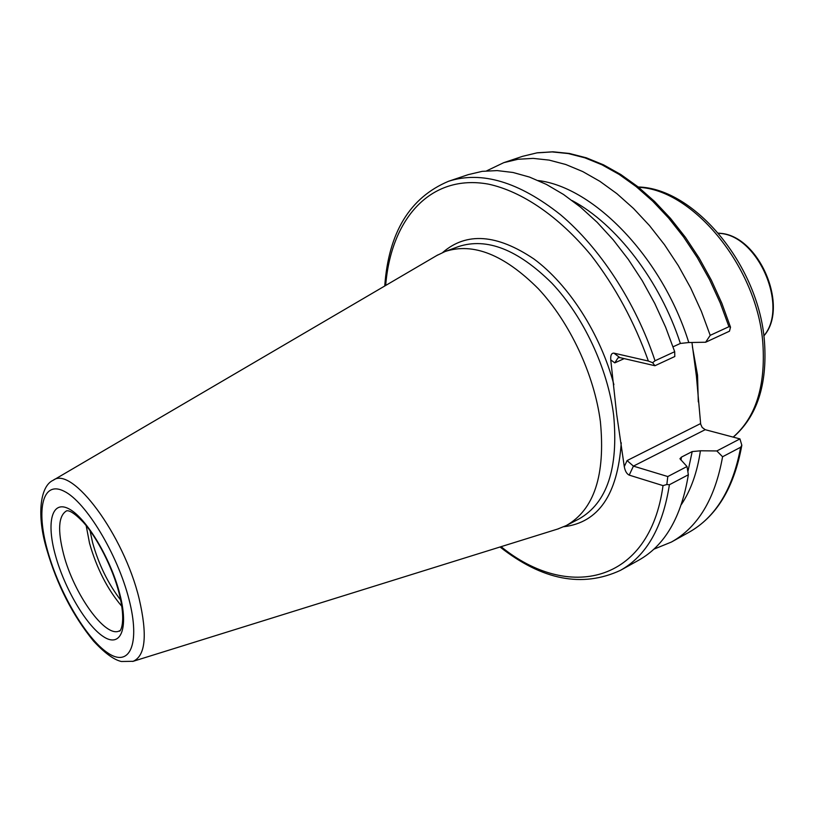 <?xml version="1.0" encoding="UTF-8"?>
<svg xmlns="http://www.w3.org/2000/svg" width="814" height="814" viewBox="0 0 814 814"><rect width="100%" height="100%" fill="white"/><g stroke="black" fill="none" stroke-linecap="round" stroke-linejoin="round"><path stroke-width="1.22" d="M691.951 342.47L696.418 376.241L700.671 424.145L702.156 427.442L705.199 429.68L633.414 466.117L627.085 460.571L700.589 423.575M669.403 484.737C662.728 527.33 646.408 555.87 620.461 570.339L638.593 560.266C664.794 545.655 681.379 517.155 688.359 474.766L669.403 484.737L666.839 484.513L667.795 476.546L633.414 466.117L629.212 475.122C626.729 473.901 625.091 471.052 624.277 466.585L616.697 414.377L610.754 359.9C610.429 355.321 611.467 353.062 613.868 353.123L619.912 357.621L654.924 365.73L652.635 362.718L648.371 361.04L613.868 353.123M557.682 529.039L566.29 525.549C594.189 509.686 605.555 475.01 600.376 421.51C594.22 374.471 569.82 322.354 538.298 288.705C504.293 254.751 473.26 242.338 445.207 251.475L436.833 255.494M629.212 475.122L663.023 485.622L666.839 484.513M667.795 476.546L687.006 466.524L679.934 458.74L681.43 457.122L692.195 451.577L700.416 450.814C697.262 472.232 690.923 490.12 681.399 504.477M687.006 466.524L688.359 474.766M653.805 549.216L671.397 542.053C698.015 527.197 715.079 498.758 722.578 456.756L716.849 450.956L739.946 438.909L705.199 429.68M700.264 450.773L716.849 450.956M739.946 438.909L741.829 445.238L740.659 447.242L722.578 456.756M652.635 362.718L655.026 360.765L674.704 351.689L665.649 327.248L654.771 303.459L642.256 280.708L628.316 259.391L613.207 239.835L597.191 222.344L580.535 207.153L563.522 194.475L546.428 184.422L529.527 177.086L513.034 172.487L497.201 170.594L482.203 171.347L468.223 174.644L448.565 181.268C409.89 197.537 388.624 232.448 384.747 286.009M674.704 351.689L674.796 356.522L654.924 365.73M705.636 342.236L710.205 335.337L728.947 326.699L730.514 327.157L729.476 331.196L705.636 342.236L688.786 342.531L680.372 343.447L673.056 346.795M688.797 342.562C662.331 257.58 593.935 187.291 538.298 180.566M710.205 335.337L701.353 311.304L690.669 287.942L678.306 265.629L664.499 244.729L649.491 225.59L633.526 208.496L616.9 193.671L599.877 181.319L582.743 171.571L565.74 164.489L549.135 160.104L533.15 158.384L517.969 159.269L503.785 162.658L486.64 170.848M624.206 358.618L614.794 362.871L618.019 357.834L619.912 357.621M733.18 437.108C755.697 417.46 765.598 386.365 762.891 343.834C757.783 267.877 693.314 189.459 638.644 187.342M718.508 233.221L720.237 233.415C758.546 236.08 788.807 307.275 763.817 335.806M66.748 510.785L66.494 510.887C58.425 515.822 57.479 530.301 63.634 554.334C73.881 594.149 105.667 638.634 119.495 630.84L119.739 630.718M86.182 525.641L89.52 543.192C96.663 568.274 107.438 589.336 121.846 606.349M90.018 530.636L92.572 542.562C98.728 564.54 108.109 583.73 120.726 600.152M698.3 401.872L697.527 375.081L692.409 346.754M563.899 526.719C598.524 522.527 617.643 494.556 621.255 442.785M566.29 525.549L578.927 518.986C607.03 503.021 618.599 468.416 613.654 415.171C607.692 368.355 583.435 316.595 551.933 283.231C517.948 249.572 486.823 237.342 458.567 246.561L445.207 251.475M132.723 661.446L133.16 661.304C145.553 655.789 147.548 634.92 139.143 598.697C123.809 534.696 71.886 465.364 53.175 480.27L52.788 480.494M128.978 599.277C117.521 554.171 85.918 502.014 64.347 491.361C42.603 480.006 35.867 509.015 47.487 550.406C58.822 591.656 85.887 638.268 107.621 652.828C129.487 668.019 140.751 644.556 128.978 599.277M119.729 593.732C110.684 558.435 86.121 517.704 69.058 508.923C51.852 499.613 46.174 522.12 55.372 555.138C64.347 588.034 86.081 625.294 103.246 636.517C120.533 648.229 129.039 629.181 119.729 593.732M501.068 546.672C567.612 600.915 649.664 584.269 663.023 485.622M680.982 460.063L681.43 457.122M687.871 471.784L692.195 451.577M741.788 445.492C734.106 487.82 716.432 516.798 688.756 532.407C715.587 517.429 732.885 489.041 740.659 447.242M613.898 384.676C600.488 333.994 568.721 284.595 533.964 259.005C496.916 234.076 466.503 231.898 442.735 252.462M648.371 361.04C634.34 321.876 615.292 286.691 591.229 255.474C558.842 216.27 521.794 191.31 488.4 184.127C429.792 173.474 390.883 219.76 385.673 285.47M655.026 360.765C635.724 302.503 599.898 247.792 560.388 214.621C518.844 181.797 481.562 170.686 448.565 181.268M680.372 343.447C660.052 280.708 616.188 224.003 572.13 200.549M728.947 326.699L720.207 302.889L709.615 279.751L697.333 257.662L683.597 236.996L668.64 218.071L652.716 201.18L636.11 186.559L619.088 174.379L601.922 164.774L584.89 157.824L568.223 153.551L552.157 151.923L536.894 152.879L522.598 156.319L503.785 162.658M624.277 466.585L627.085 460.571M614.794 362.871L610.754 359.9M638.196 186.986C694.81 188.176 759.197 265.985 764.499 342.094M763.837 335.948C789.407 307.326 759.543 236.253 720.716 233.353L718.406 233.109M119.709 630.738L119.607 630.799C118.651 632.966 127.381 626.393 119.058 592.999C112.607 567.684 96.917 537.25 83.231 522.171C70.289 508.577 66.779 510.968 66.606 510.836L66.717 510.795M696.794 380.158L696.916 381.634M558.76 528.703L133.16 661.304L121.378 661.497C115.73 660.205 107.051 655.667 93.518 641.045C72.629 615.353 57.061 584.91 46.836 549.704C36.538 515.74 39.947 486.111 53.175 480.27L437.8 254.924M620.461 570.339C582.397 587.983 542.256 580.199 500.05 546.998M688.756 532.407L671.397 542.053M522.598 156.319L537.301 152.788L552.96 151.801L569.373 153.459L586.304 157.804L603.54 164.845L620.838 174.522L637.942 186.772L654.588 201.465L670.512 218.396L685.449 237.352L699.124 258.028L711.324 280.118L721.835 303.246L730.463 327.024M695.573 369.383L695.777 370.889M764.509 342.216C767.368 384.93 756.959 416.575 733.272 437.138"/></g></svg>
